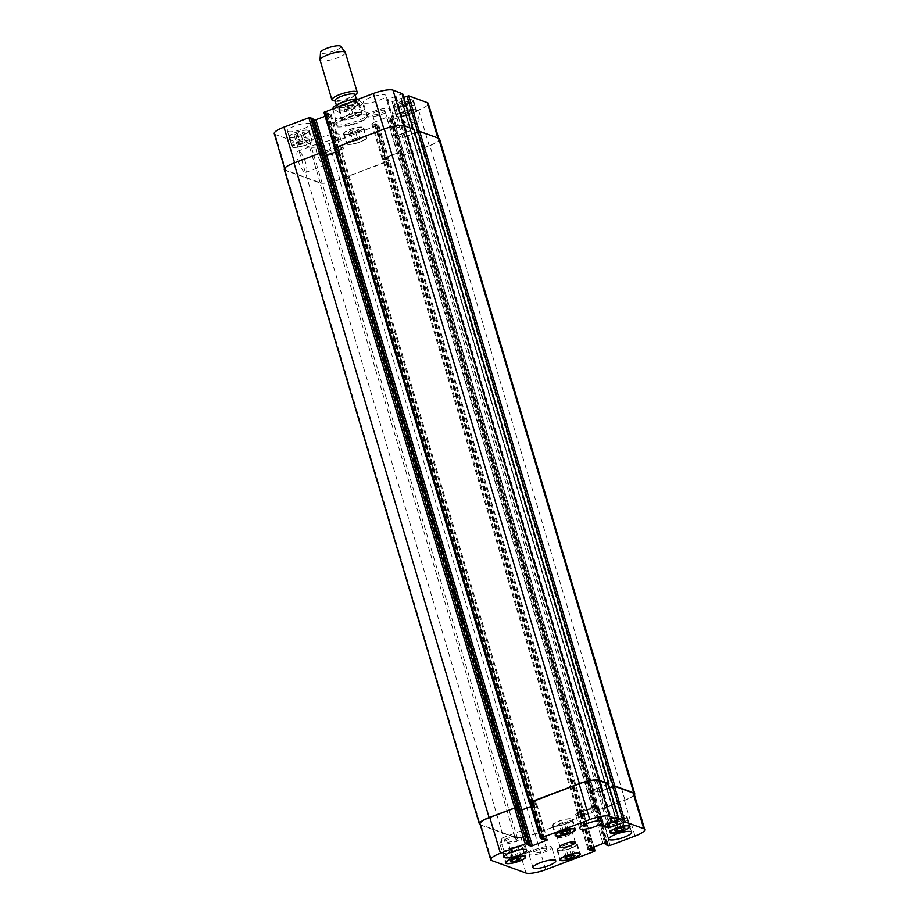 <?xml version="1.0" encoding="UTF-8"?>
<svg xmlns="http://www.w3.org/2000/svg" width="919" height="919" viewBox="0 0 919 919"><rect width="100%" height="100%" fill="white"/><g stroke="black" fill="none" stroke-linecap="round" stroke-linejoin="round"><path stroke-width="0.69" stroke-dasharray="4.59 3.45" d="M332.781 108.764L335.297 118.218L341.34 120.412L338.985 112.52L332.873 108.453M335.297 118.218L335.515 121.193C336.32 123.514 338.261 123.249 341.34 120.412M358.18 99.206L362.683 103.606L365.038 111.498L358.996 109.292L356.48 99.849M365.038 111.498L358.996 109.292M367.979 114.461A17.966 4.113 -16.6 0 1 369.082 115.392A17.966 4.113 -16.6 0 1 353.034 124.467A17.966 4.113 -16.6 0 1 334.642 125.662A17.966 4.113 -16.6 0 1 348.14 117.391A17.966 4.113 -16.6 0 1 367.979 114.461M366.084 115.174A15.853 3.63 -16.6 0 1 367.06 115.989A15.853 3.63 -16.6 0 1 352.896 123.996A15.853 3.63 -16.6 0 1 336.664 125.053A15.853 3.63 -16.6 0 1 348.577 117.758A15.853 3.63 -16.6 0 1 366.084 115.174M367.382 112.486A17.966 4.113 163.4 0 0 347.554 115.426A17.966 4.113 163.4 0 0 334.045 123.686A17.966 4.113 163.4 0 0 352.448 122.491A17.966 4.113 163.4 0 0 368.496 113.416A17.966 4.113 163.4 0 0 367.382 112.486M356.227 100.24A10.442 2.389 -16.6 0 1 356.871 100.78A10.442 2.389 -16.6 0 1 347.543 106.041A10.442 2.389 -16.6 0 1 336.859 106.742A10.442 2.389 -16.6 0 1 344.694 101.94A10.442 2.389 -16.6 0 1 356.227 100.24M355.033 94.611A10.442 2.389 -16.6 0 1 354.435 95.806A10.442 2.389 -16.6 0 1 345.705 99.884A10.442 2.389 -16.6 0 1 336.159 101.251A10.442 2.389 -16.6 0 1 335.021 100.573M356.503 93.83A13.211 3.021 -16.6 0 1 345.441 98.999A13.211 3.021 -16.6 0 1 333.367 100.722M345.372 52.521A13.211 3.021 -16.6 0 1 333.574 59.184A13.211 3.021 -16.6 0 1 320.053 60.068M340.731 46.306A10.568 2.412 -16.6 0 1 331.38 51.832A10.568 2.412 -16.6 0 1 320.536 52.326M298.009 160.343A11.315 3.239 69.4 0 0 305.889 172.358A11.315 3.239 69.4 0 0 304.936 160.618A11.315 3.239 69.4 0 0 297.917 151.175A11.315 3.239 69.4 0 0 298.009 160.343M316.963 153.209A11.315 3.239 -110.6 0 1 316.871 144.042A11.315 3.239 -110.6 0 1 323.902 153.484A11.315 3.239 -110.6 0 1 324.855 165.225A11.315 3.239 -110.6 0 1 316.963 153.209M502.704 846.985A11.315 3.239 69.4 0 0 510.585 859.001A11.315 3.239 69.4 0 0 509.631 847.261A11.315 3.239 69.4 0 0 502.613 837.818A11.315 3.239 69.4 0 0 502.704 846.985M521.659 839.851A11.315 3.239 -110.6 0 1 521.567 830.673A11.315 3.239 -110.6 0 1 528.597 840.127A11.315 3.239 -110.6 0 1 529.551 851.867A11.315 3.239 -110.6 0 1 521.659 839.851M557.684 837.45A7.926 1.815 163.4 0 0 566.426 836.164A7.926 1.815 163.4 0 0 572.388 832.511A7.926 1.815 163.4 0 0 564.266 833.039A7.926 1.815 163.4 0 0 557.19 837.048A7.926 1.815 163.4 0 0 557.684 837.45M569.343 848.938L564.277 850.167L562.428 849.489L565.656 847.594L570.722 846.376L572.571 847.042L569.343 848.938L571.296 855.486M566.403 857.301L564.277 850.167M565.001 858.128L562.428 849.489M568.229 856.232L565.656 847.594M573.295 855.003L570.722 846.376M575.145 855.669L572.571 847.042M619.119 821.437L614.053 822.666L612.215 822L615.443 820.104L620.509 818.875L622.347 819.541L619.119 821.437L621.072 827.985M616.178 829.811L614.053 822.666M614.788 830.627L612.215 822M618.016 828.731L615.443 820.104M623.082 827.502L620.509 818.875M624.92 828.168L622.347 819.541M564.645 824.423L559.579 825.653L557.741 824.975L560.969 823.079L566.035 821.862L567.873 822.528L564.645 824.423L566.598 830.971M561.716 832.786L559.579 825.653M560.314 833.602L557.741 824.975M563.542 831.706L560.969 823.079M568.608 830.489L566.035 821.862M570.446 831.155L567.873 822.528M514.87 851.924L509.804 853.142L507.966 852.476L511.194 850.58L516.26 849.351L518.098 850.029L514.87 851.924L516.823 858.472M511.929 860.287L509.804 853.142M510.539 861.103L507.966 852.476M513.767 859.208L511.194 850.58M518.833 857.978L516.26 849.351M520.671 858.656L518.098 850.029M553.56 825.859A9.914 2.263 -16.6 0 1 552.951 825.354A9.914 2.263 -16.6 0 1 561.796 820.345A9.914 2.263 -16.6 0 1 571.94 819.691A9.914 2.263 -16.6 0 1 564.496 824.251A9.914 2.263 -16.6 0 1 553.56 825.859M552.962 826.089A10.568 2.412 -16.6 0 1 552.308 825.538A10.568 2.412 -16.6 0 1 561.75 820.207A10.568 2.412 -16.6 0 1 572.571 819.495A10.568 2.412 -16.6 0 1 564.634 824.366A10.568 2.412 -16.6 0 1 552.962 826.089M608.022 822.884A9.914 2.263 -16.6 0 1 607.413 822.367A9.914 2.263 -16.6 0 1 616.27 817.37A9.914 2.263 -16.6 0 1 626.413 816.704A9.914 2.263 -16.6 0 1 618.969 821.264A9.914 2.263 -16.6 0 1 608.022 822.884M607.436 823.102A10.568 2.412 -16.6 0 1 606.781 822.562A10.568 2.412 -16.6 0 1 616.224 817.221A10.568 2.412 -16.6 0 1 627.045 816.52A10.568 2.412 -16.6 0 1 619.107 821.379A10.568 2.412 -16.6 0 1 607.436 823.102M558.247 850.385A9.914 2.263 -16.6 0 1 557.638 849.868A9.914 2.263 -16.6 0 1 566.483 844.86A9.914 2.263 -16.6 0 1 576.627 844.205A9.914 2.263 -16.6 0 1 569.183 848.765A9.914 2.263 -16.6 0 1 558.247 850.385M557.649 850.603A10.568 2.412 -16.6 0 1 557.006 850.052A10.568 2.412 -16.6 0 1 566.437 844.722A10.568 2.412 -16.6 0 1 577.258 844.021A10.568 2.412 -16.6 0 1 569.321 848.88A10.568 2.412 -16.6 0 1 557.649 850.603M503.773 853.36A9.914 2.263 -16.6 0 1 503.164 852.843A9.914 2.263 -16.6 0 1 512.021 847.846A9.914 2.263 -16.6 0 1 522.164 847.192A9.914 2.263 -16.6 0 1 514.72 851.741A9.914 2.263 -16.6 0 1 503.773 853.36M503.187 853.59A10.568 2.412 -16.6 0 1 502.532 853.039A10.568 2.412 -16.6 0 1 511.975 847.697A10.568 2.412 -16.6 0 1 522.796 846.996A10.568 2.412 -16.6 0 1 514.858 851.856A10.568 2.412 -16.6 0 1 503.187 853.59M576.374 815.521A11.89 2.723 -16.6 0 1 575.639 814.9A11.89 2.723 -16.6 0 1 586.265 808.904A11.89 2.723 -16.6 0 1 598.43 808.111A11.89 2.723 -16.6 0 1 589.504 813.579A11.89 2.723 -16.6 0 1 576.374 815.521M592.87 809.317A6.502 1.482 163.4 0 0 585.69 810.374A6.502 1.482 163.4 0 0 580.808 813.361A6.502 1.482 163.4 0 0 587.459 812.936A6.502 1.482 163.4 0 0 593.26 809.65A6.502 1.482 163.4 0 0 592.87 809.317M500.545 844.067A11.89 2.723 -16.6 0 1 499.81 843.447A11.89 2.723 -16.6 0 1 510.436 837.439A11.89 2.723 -16.6 0 1 522.601 836.658A11.89 2.723 -16.6 0 1 513.675 842.126A11.89 2.723 -16.6 0 1 500.545 844.067M517.029 837.852A6.502 1.482 163.4 0 0 509.861 838.921A6.502 1.482 163.4 0 0 504.979 841.907A6.502 1.482 163.4 0 0 511.63 841.471A6.502 1.482 163.4 0 0 517.431 838.197A6.502 1.482 163.4 0 0 517.029 837.852M529.666 854.67A11.89 2.723 -16.6 0 1 528.93 854.05A11.89 2.723 -16.6 0 1 539.556 848.042A11.89 2.723 -16.6 0 1 551.733 847.249A11.89 2.723 -16.6 0 1 542.796 852.729A11.89 2.723 -16.6 0 1 529.666 854.67M546.162 848.455A6.502 1.482 163.4 0 0 538.982 849.524A6.502 1.482 163.4 0 0 534.111 852.51A6.502 1.482 163.4 0 0 540.763 852.074A6.502 1.482 163.4 0 0 546.564 848.8A6.502 1.482 163.4 0 0 546.162 848.455M605.495 826.124A11.89 2.723 -16.6 0 1 604.771 825.503A11.89 2.723 -16.6 0 1 615.385 819.507A11.89 2.723 -16.6 0 1 627.562 818.714A11.89 2.723 -16.6 0 1 618.625 824.182A11.89 2.723 -16.6 0 1 605.495 826.124M621.991 819.92A6.502 1.482 163.4 0 0 614.822 820.977A6.502 1.482 163.4 0 0 609.94 823.964A6.502 1.482 163.4 0 0 616.592 823.527A6.502 1.482 163.4 0 0 622.393 820.253A6.502 1.482 163.4 0 0 621.991 819.92M358.031 140.113L352.965 141.331L351.127 140.664L354.355 138.769L359.421 137.54L361.259 138.218L358.031 140.113L355.458 131.474L358.686 129.579L356.848 128.913L351.782 130.142L348.554 132.037L350.392 132.704L355.458 131.474M350.392 132.704L352.965 141.331M348.554 132.037L351.127 140.664M351.782 130.142L354.355 138.769M356.848 128.913L359.421 137.54M358.686 129.579L361.259 138.218M407.806 112.612L402.74 113.841L400.902 113.163L404.13 111.268L409.196 110.05L411.034 110.717L407.806 112.612L405.233 103.985L408.461 102.089L406.623 101.412L401.557 102.641L398.329 104.536L400.167 105.203L405.233 103.985M400.167 105.203L402.74 113.841M398.329 104.536L400.902 113.163M401.557 102.641L404.13 111.268M406.623 101.412L409.196 110.05M408.461 102.089L411.034 110.717M353.344 115.587L348.278 116.816L346.429 116.15L349.657 114.255L354.723 113.026L356.572 113.692L353.344 115.587L350.771 106.96L353.999 105.065L352.149 104.398L347.083 105.628L343.855 107.523L345.705 108.189L350.771 106.96M345.705 108.189L348.278 116.816M343.855 107.523L346.429 116.15M347.083 105.628L349.657 114.255M352.149 104.398L354.723 113.026M353.999 105.065L356.572 113.692M303.557 143.088L298.491 144.317L296.653 143.651L299.881 141.756L304.947 140.527L306.785 141.193L303.557 143.088L300.984 134.461L304.212 132.566L302.374 131.899L297.308 133.117L294.08 135.013L295.918 135.69L300.984 134.461M295.918 135.69L298.491 144.317M294.08 135.013L296.653 143.651M297.308 133.117L299.881 141.756M302.374 131.899L304.947 140.527M304.212 132.566L306.785 141.193M342.982 119.504A9.914 2.263 -16.6 0 1 342.373 118.988A9.914 2.263 -16.6 0 1 351.219 113.979A9.914 2.263 -16.6 0 1 361.362 113.324A9.914 2.263 -16.6 0 1 353.918 117.885A9.914 2.263 -16.6 0 1 342.982 119.504M340.041 109.637A9.914 2.263 -16.6 0 1 339.433 109.12A9.914 2.263 -16.6 0 1 348.278 104.123A9.914 2.263 -16.6 0 1 358.421 103.456A9.914 2.263 -16.6 0 1 350.978 108.017A9.914 2.263 -16.6 0 1 340.041 109.637M342.385 119.723A10.568 2.412 -16.6 0 1 341.742 119.171A10.568 2.412 -16.6 0 1 351.173 113.841A10.568 2.412 -16.6 0 1 361.994 113.14A10.568 2.412 -16.6 0 1 354.056 118A10.568 2.412 -16.6 0 1 342.385 119.723M339.444 109.866A10.568 2.412 163.4 0 0 351.115 108.132A10.568 2.412 163.4 0 0 359.053 103.273A10.568 2.412 163.4 0 0 348.232 103.973A10.568 2.412 163.4 0 0 338.801 109.315A10.568 2.412 163.4 0 0 339.444 109.866M397.456 116.518A9.914 2.263 -16.6 0 1 396.836 116.001A9.914 2.263 -16.6 0 1 405.693 111.004A9.914 2.263 -16.6 0 1 415.836 110.337A9.914 2.263 -16.6 0 1 408.392 114.898A9.914 2.263 -16.6 0 1 397.456 116.518M394.515 106.661A9.914 2.263 -16.6 0 1 393.895 106.145A9.914 2.263 -16.6 0 1 402.752 101.136A9.914 2.263 -16.6 0 1 412.895 100.481A9.914 2.263 -16.6 0 1 405.451 105.042A9.914 2.263 -16.6 0 1 394.515 106.661M396.859 116.747A10.568 2.412 -16.6 0 1 396.204 116.196A10.568 2.412 -16.6 0 1 405.647 110.854A10.568 2.412 -16.6 0 1 416.468 110.154A10.568 2.412 -16.6 0 1 408.53 115.013A10.568 2.412 -16.6 0 1 396.859 116.747M393.918 106.88A10.568 2.412 163.4 0 0 405.589 105.157A10.568 2.412 163.4 0 0 413.527 100.297A10.568 2.412 163.4 0 0 402.706 100.998A10.568 2.412 163.4 0 0 393.263 106.328A10.568 2.412 163.4 0 0 393.918 106.88M347.669 144.019A9.914 2.263 -16.6 0 1 347.06 143.502A9.914 2.263 -16.6 0 1 355.906 138.505A9.914 2.263 -16.6 0 1 366.049 137.839A9.914 2.263 -16.6 0 1 358.605 142.399A9.914 2.263 -16.6 0 1 347.669 144.019M344.728 134.151A9.914 2.263 -16.6 0 1 344.12 133.646A9.914 2.263 -16.6 0 1 352.965 128.637A9.914 2.263 -16.6 0 1 363.108 127.982A9.914 2.263 -16.6 0 1 355.664 132.531A9.914 2.263 -16.6 0 1 344.728 134.151M347.083 144.237A10.568 2.412 -16.6 0 1 346.429 143.697A10.568 2.412 -16.6 0 1 355.871 138.355A10.568 2.412 -16.6 0 1 366.692 137.655A10.568 2.412 -16.6 0 1 358.743 142.514A10.568 2.412 -16.6 0 1 347.083 144.237M344.143 134.381A10.568 2.412 163.4 0 0 355.802 132.646A10.568 2.412 163.4 0 0 363.752 127.787A10.568 2.412 163.4 0 0 352.93 128.499A10.568 2.412 163.4 0 0 343.488 133.829A10.568 2.412 163.4 0 0 344.143 134.381M293.195 146.994A9.914 2.263 -16.6 0 1 292.587 146.489A9.914 2.263 -16.6 0 1 301.443 141.48A9.914 2.263 -16.6 0 1 311.587 140.825A9.914 2.263 -16.6 0 1 304.143 145.374A9.914 2.263 -16.6 0 1 293.195 146.994M290.266 137.138A9.914 2.263 -16.6 0 1 289.646 136.621A9.914 2.263 -16.6 0 1 298.503 131.624A9.914 2.263 -16.6 0 1 308.646 130.957A9.914 2.263 -16.6 0 1 301.202 135.518A9.914 2.263 -16.6 0 1 290.266 137.138M292.61 147.224A10.568 2.412 -16.6 0 1 291.955 146.672A10.568 2.412 -16.6 0 1 301.398 141.342A10.568 2.412 -16.6 0 1 312.219 140.63A10.568 2.412 -16.6 0 1 304.281 145.489A10.568 2.412 -16.6 0 1 292.61 147.224M289.669 137.356A10.568 2.412 163.4 0 0 301.34 135.633A10.568 2.412 163.4 0 0 309.278 130.774A10.568 2.412 163.4 0 0 298.457 131.474A10.568 2.412 163.4 0 0 289.014 136.816A10.568 2.412 163.4 0 0 289.669 137.356M274.253 133.646A15.853 3.63 163.4 0 0 275.229 134.473L309.542 146.96A15.853 3.63 163.4 0 0 329.22 143.594L377.801 125.317L378.605 124.766L376.342 123.904L374.435 124.352L371.586 123.272L386.612 117.379L391.023 118.114L389.817 118.792L392.034 119.619L393.677 119.332L418.559 109.97A15.853 3.63 163.4 0 0 428.288 103.456M313.103 119.573L311.484 118.965L312.713 118.344M324.016 112.405L330.966 113.83L325.108 116.265M403.74 97.357L392.103 101.837L386.566 99.78L402.614 93.795M401.006 98.482L411.701 134.254L401.006 98.482M363.958 102.997A11.89 2.723 163.4 0 0 377.089 101.056A11.89 2.723 163.4 0 0 386.026 95.587A11.89 2.723 163.4 0 0 373.849 96.369A11.89 2.723 163.4 0 0 363.223 102.377A11.89 2.723 163.4 0 0 363.958 102.997M393.091 113.6A11.89 2.723 163.4 0 0 406.209 111.659A11.89 2.723 163.4 0 0 415.147 106.179A11.89 2.723 163.4 0 0 402.97 106.972A11.89 2.723 163.4 0 0 392.356 112.98A11.89 2.723 163.4 0 0 393.091 113.6M317.25 142.135A11.89 2.723 163.4 0 0 330.38 140.193A11.89 2.723 163.4 0 0 339.318 134.725A11.89 2.723 163.4 0 0 327.141 135.518A11.89 2.723 163.4 0 0 316.527 141.526A11.89 2.723 163.4 0 0 317.25 142.135M288.129 131.532A11.89 2.723 163.4 0 0 301.26 129.59A11.89 2.723 163.4 0 0 310.197 124.122A11.89 2.723 163.4 0 0 298.02 124.915A11.89 2.723 163.4 0 0 287.394 130.923A11.89 2.723 163.4 0 0 288.129 131.532M368.002 116.552A11.89 2.723 -16.6 0 1 367.267 115.932A11.89 2.723 -16.6 0 1 377.893 109.935A11.89 2.723 -16.6 0 1 390.07 109.143A11.89 2.723 -16.6 0 1 381.132 114.611A11.89 2.723 -16.6 0 1 368.002 116.552M384.498 110.349A6.502 1.482 -16.6 0 1 384.889 110.682A6.502 1.482 -16.6 0 1 379.087 113.967A6.502 1.482 -16.6 0 1 372.436 114.393A6.502 1.482 -16.6 0 1 377.318 111.406A6.502 1.482 -16.6 0 1 384.498 110.349M397.123 127.155A11.89 2.723 -16.6 0 1 396.399 126.535A11.89 2.723 -16.6 0 1 407.014 120.538A11.89 2.723 -16.6 0 1 419.19 119.746A11.89 2.723 -16.6 0 1 410.253 125.214A11.89 2.723 -16.6 0 1 397.123 127.155M413.619 120.952A6.502 1.482 -16.6 0 1 414.021 121.285A6.502 1.482 -16.6 0 1 408.22 124.57A6.502 1.482 -16.6 0 1 401.569 124.995A6.502 1.482 -16.6 0 1 406.451 122.009A6.502 1.482 -16.6 0 1 413.619 120.952M321.294 155.702A11.89 2.723 -16.6 0 1 320.57 155.081A11.89 2.723 -16.6 0 1 331.185 149.073A11.89 2.723 -16.6 0 1 343.361 148.292A11.89 2.723 -16.6 0 1 334.424 153.76A11.89 2.723 -16.6 0 1 321.294 155.702M337.79 149.487A6.502 1.482 -16.6 0 1 338.192 149.831A6.502 1.482 -16.6 0 1 332.391 153.105A6.502 1.482 -16.6 0 1 325.74 153.542A6.502 1.482 -16.6 0 1 330.61 150.555A6.502 1.482 -16.6 0 1 337.79 149.487M292.173 145.099A11.89 2.723 -16.6 0 1 291.438 144.478A11.89 2.723 -16.6 0 1 302.064 138.482A11.89 2.723 -16.6 0 1 314.229 137.689A11.89 2.723 -16.6 0 1 305.303 143.157A11.89 2.723 -16.6 0 1 292.173 145.099M308.658 138.884A6.502 1.482 -16.6 0 1 309.06 139.228A6.502 1.482 -16.6 0 1 303.259 142.502A6.502 1.482 -16.6 0 1 296.607 142.939A6.502 1.482 -16.6 0 1 301.489 139.952A6.502 1.482 -16.6 0 1 308.658 138.884M284.258 169.51A15.853 3.63 163.4 0 0 285.235 170.337L319.904 182.961L515.054 837.542A15.853 3.63 -16.6 0 0 534.732 834.176L584.829 815.084L581.727 814.268L584.323 815.038L583.599 815.647L535.019 833.935A15.853 3.63 -16.6 0 1 515.341 837.301L481.028 824.814A15.853 3.63 -16.6 0 1 480.051 823.987M581.13 814.487L577.787 813.625L578.522 813.016L592.261 807.835L596.856 808.479L592.41 807.721L577.385 813.614L581.13 814.487L385.991 159.906L382.568 158.964L397.123 153.255L401.477 153.978L390.736 118.356M634.087 793.786A15.853 3.63 -16.6 0 1 624.357 800.311L599.475 809.673L595.615 809.134L606.333 843.78M609.515 787.629L606.712 788.778L609.538 787.698M411.861 134.335L607.011 788.916L598.051 792.052L592.766 790.133L601.06 786.744L592.364 790.11L597.901 792.167L607.091 788.95L411.953 134.369L402.763 137.586L397.226 135.53L405.911 132.152L397.628 135.541L402.913 137.459L411.827 134.3M608.412 784.125L601.29 786.825L611.939 822.574M529.803 802.907L532.652 803.424L529.815 802.735M530.906 806.606L536.765 804.171L533.009 803.286L337.87 148.706L341.615 149.579L326.59 155.472L324.947 155.759L322.707 154.415L323.993 155.231M518.844 809.708L517.282 809.306L518.902 809.903M518.511 808.686L528.862 844.618M515.054 837.542L480.373 824.917A15.853 3.63 -16.6 0 1 480.327 824.906L285.235 170.337M530.883 806.549L536.432 804.228L533.009 803.286M608.516 784.286L601.29 786.825M634.409 794.866A15.853 3.63 -16.6 0 1 625.012 800.196L599.418 809.834L597.775 810.11L595.937 808.915M518.431 808.777L323.385 154.059L319.525 153.519L294.643 162.881A15.853 3.63 163.4 0 0 284.913 169.395A15.853 3.63 163.4 0 0 285.889 170.222L320.203 182.709A15.853 3.63 163.4 0 0 339.881 179.343L389.265 160.515L386.348 159.768L375.687 124.019M385.991 159.906L382.327 159.09L383.051 158.482L397.272 153.128L398.915 152.853L401.396 154.105M595.707 809.007L400.477 154.541L404.337 155.081L429.219 145.719A15.853 3.63 163.4 0 0 438.949 139.206A15.853 3.63 163.4 0 0 437.972 138.378L419.317 131.589L411.666 134.231M601.371 786.859L406.141 132.233L413.297 129.441L403.659 125.892A15.853 3.63 163.4 0 0 383.981 129.257L335.401 147.545L334.596 148.085L336.859 148.947L337.514 148.832L326.854 113.083M319.904 182.961A15.853 3.63 163.4 0 0 339.582 179.596L388.875 161.043L389.61 160.423L386.348 159.768M337.87 148.706L341.294 149.636L335.366 152.106M334.252 148.177L337.514 148.832M406.232 132.267L413.837 129.395M414.917 132.841L411.701 134.254M400.569 154.415L402.637 155.518L404.28 155.242L429.874 145.604A15.853 3.63 163.4 0 0 439.604 139.091M339.95 108.109A12.418 2.837 -16.6 0 1 339.548 103.479A12.418 2.837 -16.6 0 1 357.996 99.562A12.418 2.837 -16.6 0 1 354.171 104.042A12.418 2.837 -16.6 0 1 339.95 108.109M332.954 110.326A15.853 3.63 -16.6 0 1 338.353 106.673M346.865 103.468A15.853 3.63 -16.6 0 1 356.652 101.4M362.683 103.606A15.853 3.63 -16.6 0 1 338.985 112.52M583.599 815.647L594.26 851.396M584.323 815.038L593.835 846.939M582.141 814.245L592.089 847.605M581.486 814.36L591.468 847.835M580.234 814.693L590.251 848.294M580.9 814.579L590.871 848.053M577.465 813.683L588.068 849.259M578.189 813.074L588.849 848.823M592.41 807.721L603.071 843.47M594.053 807.433L604.713 843.183M596.822 808.444L607.482 844.193M596.534 808.697L607.08 844.044M595.65 809.157L605.931 843.631L595.615 809.134M597.832 809.961L608.493 845.71M599.475 809.673L610.136 845.423M624.357 800.311L635.018 836.06M607.126 788.594L616.752 820.897M606.839 788.847L616.431 821.023L606.804 788.812M606.77 789.168L616.281 821.069M607.068 788.927L617.717 824.676L607.091 788.95M599.544 791.891L608.941 823.401M597.901 792.167L607.39 823.987M592.445 790.179L603.048 825.767M593.169 789.57L603.829 825.319M600.406 786.848L611.055 822.597M601.06 786.744L611.709 822.494M601.945 786.71L612.594 822.459M607.631 784.573L618.28 820.322M531.998 803.539L542.658 839.288M532.652 803.424L543.313 839.173M533.905 803.091L544.565 838.84M533.25 803.195L543.899 838.955M536.673 804.102L547.333 839.851M535.949 804.711L546.311 839.472M517.317 809.329L527.954 845.009M517.604 809.088L528.264 844.837M481.028 824.814L491.688 860.563M515.341 837.301L526.001 873.05M535.019 833.935L545.679 869.684M389.185 160.446L378.525 124.697M388.461 161.066L377.801 125.317M387.002 159.653L376.342 123.904M385.75 159.986L375.101 124.237M385.095 160.101L374.435 124.352M382.327 159.09L371.667 123.341M383.051 158.482L372.39 122.732M397.272 153.128L386.612 117.379M398.915 152.853L388.255 117.104M401.683 153.864L391.023 118.114M400.512 154.576L389.851 118.827M400.799 154.323L390.138 118.574M402.694 155.368L392.034 119.619M404.337 155.081L393.677 119.332M429.219 145.719L418.559 109.97M411.988 134.013L401.327 98.264M401.293 98.62L411.953 134.369L401.27 98.586M411.632 134.588L400.971 98.838M404.406 137.299L393.746 101.549M402.763 137.586L392.103 101.837M397.307 135.598L386.646 99.849M398.03 134.99L387.37 99.229M405.256 132.267L394.607 96.518M405.911 132.152L395.262 96.403M406.795 132.118L396.146 96.369M406.141 132.233L395.492 96.484M412.482 129.981L401.833 94.232M336.859 148.947L326.199 113.198M338.1 148.614L327.451 112.865M338.766 148.499L328.106 112.75M341.535 149.51L330.874 113.761M340.811 150.119L330.151 114.37M311.484 118.965L322.144 154.714L311.518 118.999M322.466 154.495L311.805 118.746M323.063 154.277L312.403 118.528M285.889 170.222L275.229 134.473M320.203 182.709L309.542 146.96M339.881 179.343L329.22 143.594M534.732 834.176L339.582 179.596M584.013 815.624L388.875 161.043M584.748 815.015L389.61 160.423M582.382 814.154L387.244 159.561M581.727 814.268L386.577 159.676M580.475 814.602L385.337 160.009M577.787 813.625L382.649 159.033M578.522 813.016L383.384 158.424M592.261 807.835L397.123 153.255M593.904 807.56L398.766 152.968M401.477 153.978L596.626 808.559L401.454 153.944M596.293 808.777L401.155 154.197M400.236 154.633L595.386 809.225L400.27 154.656M597.775 810.11L402.637 155.518M599.418 809.834L404.28 155.242M625.012 800.196L429.874 145.604M607.034 788.571L411.896 133.979M606.747 788.812L411.609 134.22M606.678 789.134L411.54 134.553M599.693 791.764L404.544 137.184M598.051 792.052L402.913 137.459M592.766 790.133L397.628 135.541M593.502 789.513L398.364 134.932M600.498 786.882L405.348 132.302M601.152 786.767L406.003 132.187M602.037 786.744L406.887 132.152M608.194 784.424L413.056 129.832M531.756 803.62L336.618 149.039M532.423 803.516L337.273 148.924M533.663 803.172L338.525 148.591M536.351 804.159L341.213 149.567M535.616 804.768L340.478 150.176M517.546 809.237L322.408 154.656M517.845 808.996L322.707 154.415M369.082 115.392L368.496 113.416M334.642 125.662L334.045 123.686M367.06 115.989L365.9 112.129M336.664 125.053L335.515 121.193M356.871 100.78L356.354 99.057M336.859 106.742L336.343 105.03M354.435 95.806L355.171 95.094M336.159 101.251L335.171 101.067M316.871 144.042L297.917 151.175M324.855 165.225L305.889 172.358M521.567 830.673L502.613 837.818M529.551 851.867L510.585 859.001M575.328 842.378L572.388 832.511M560.13 846.904L557.19 837.048M552.951 825.354L555.65 834.406M571.94 819.691L574.639 828.743M552.308 825.538L555.248 835.405M572.571 819.495L575.512 829.363M607.413 822.367L610.113 831.431M626.413 816.704L629.113 825.767M606.781 822.562L609.722 832.419M627.045 816.52L629.986 826.376M557.638 849.868L560.337 858.92M576.627 844.205L579.326 853.257M557.006 850.052L559.947 859.92M577.258 844.021L580.199 853.877M503.164 852.843L505.864 861.907M522.164 847.192L524.864 856.244M502.532 853.039L505.473 862.895M522.796 846.996L525.737 856.864M602.473 821.666L598.43 808.111M579.682 828.467L575.639 814.9M526.644 850.213L522.601 836.658M503.853 857.002L499.81 843.447M555.777 860.816L551.733 847.249M532.974 867.605L528.93 854.05M631.606 832.269L627.562 818.714M608.803 839.07L604.771 825.503M339.433 109.12L342.373 118.988M358.421 103.456L361.362 113.324M338.801 109.315L341.742 119.171M359.053 103.273L361.994 113.14M393.895 106.145L396.836 116.001M412.895 100.481L415.836 110.337M393.263 106.328L396.204 116.196M413.527 100.297L416.468 110.154M344.12 133.646L347.06 143.502M363.108 127.982L366.049 137.839M343.488 133.829L346.429 143.697M363.752 127.787L366.692 137.655M289.646 136.621L292.587 146.489M308.646 130.957L311.587 140.825M289.014 136.816L291.955 146.672M309.278 130.774L312.219 140.63M390.07 109.143L386.026 95.587M367.267 115.932L363.223 102.377M593.26 809.65L384.889 110.682M580.808 813.361L372.436 114.393M419.19 119.746L415.147 106.179M396.399 126.535L392.356 112.98M622.393 820.253L414.021 121.285M609.94 823.964L401.569 124.995M343.361 148.292L339.318 134.725M320.57 155.081L316.527 141.526M546.564 848.8L338.192 149.831M534.111 852.51L325.74 153.542M314.229 137.689L310.197 124.122M291.438 144.478L287.394 130.923M517.431 838.197L309.06 139.228M504.979 841.907L296.607 142.939M593.892 846.916L584.404 815.107M588.034 849.363L577.385 813.614M607.516 844.228L596.856 808.479M603.025 825.871L592.364 790.11M547.414 839.92L536.765 804.171M527.943 845.055L517.282 809.306M389.265 160.515L378.605 124.766M382.235 159.021L371.586 123.272M401.718 153.887L391.057 118.137M400.477 154.541L389.817 118.792M438.949 139.206L438.673 138.287M397.226 135.53L386.566 99.78M341.615 149.579L330.966 113.83M284.913 169.395L284.591 168.326M584.829 815.084L389.69 160.492M577.706 813.556L382.568 158.964M606.712 788.778L411.574 134.197M592.686 790.064L397.548 135.472M536.432 804.228L341.294 149.636M517.523 809.214L322.374 154.622"/><path stroke-width="1.38" d="M356.48 99.849L357.457 99.068C355.492 98.586 350.415 99.643 342.247 102.216C336.262 104.697 333.137 106.776 332.873 108.453L332.781 108.764M357.457 99.068L358.18 99.206M336.343 105.03L335.021 100.573A10.442 2.389 -16.6 0 1 342.867 95.771A10.442 2.389 -16.6 0 1 354.389 94.071A10.442 2.389 -16.6 0 1 355.033 94.611L356.354 99.057M335.171 101.067L333.367 100.722A13.211 3.021 -16.6 0 1 331.92 99.872A13.211 3.021 -16.6 0 1 341.845 93.795A13.211 3.021 -16.6 0 1 356.423 91.636A13.211 3.021 -16.6 0 1 357.238 92.325A13.211 3.021 -16.6 0 1 356.503 93.83L355.171 95.094M331.92 99.872L320.053 60.068A13.211 3.021 -16.6 0 1 320.019 59.804A13.211 3.021 -16.6 0 1 330.507 53.819A13.211 3.021 -16.6 0 1 344.556 51.832A13.211 3.021 -16.6 0 1 345.257 52.28A13.211 3.021 -16.6 0 1 345.372 52.521L357.238 92.325M320.019 59.804L320.536 52.326A10.568 2.412 -16.6 0 1 328.933 47.535A10.568 2.412 -16.6 0 1 340.168 45.95A10.568 2.412 -16.6 0 1 340.731 46.306L345.257 52.28M560.624 847.318A7.926 1.815 -16.6 0 1 560.13 846.904A7.926 1.815 -16.6 0 1 567.207 842.907A7.926 1.815 -16.6 0 1 575.328 842.378A7.926 1.815 -16.6 0 1 569.366 846.02A7.926 1.815 -16.6 0 1 560.624 847.318M566.851 858.794L565.001 858.128L568.229 856.232L573.295 855.003L575.145 855.669L571.917 857.565L566.851 858.794L566.403 857.301M571.917 857.565L571.296 855.486M616.626 831.293L614.788 830.627L618.016 828.731L623.082 827.502L624.92 828.168L621.692 830.064L616.626 831.293L616.178 829.811M621.692 830.064L621.072 827.985M562.152 834.28L560.314 833.602L563.542 831.706L568.608 830.489L570.446 831.155L567.218 833.051L562.152 834.28L561.716 832.786M567.218 833.051L566.598 830.971M512.377 861.769L510.539 861.103L513.767 859.208L518.833 857.978L520.671 858.656L517.443 860.552L512.377 861.769L511.929 860.287M517.443 860.552L516.823 858.472M556.5 835.727A9.914 2.263 163.4 0 0 567.437 834.107A9.914 2.263 163.4 0 0 574.88 829.547A9.914 2.263 163.4 0 0 564.737 830.213A9.914 2.263 163.4 0 0 555.892 835.21A9.914 2.263 163.4 0 0 556.5 835.727M555.903 835.945A10.568 2.412 -16.6 0 1 555.248 835.405A10.568 2.412 -16.6 0 1 564.691 830.064A10.568 2.412 -16.6 0 1 575.512 829.363A10.568 2.412 -16.6 0 1 567.574 834.222A10.568 2.412 -16.6 0 1 555.903 835.945M610.963 832.74A9.914 2.263 163.4 0 0 621.91 831.121A9.914 2.263 163.4 0 0 629.354 826.572A9.914 2.263 163.4 0 0 619.211 827.226A9.914 2.263 163.4 0 0 610.354 832.235A9.914 2.263 163.4 0 0 610.963 832.74M610.377 832.97A10.568 2.412 -16.6 0 1 609.722 832.419A10.568 2.412 -16.6 0 1 619.165 827.089A10.568 2.412 -16.6 0 1 629.986 826.376A10.568 2.412 -16.6 0 1 622.048 831.236A10.568 2.412 -16.6 0 1 610.377 832.97M561.187 860.241A9.914 2.263 163.4 0 0 572.123 858.622A9.914 2.263 163.4 0 0 579.567 854.061A9.914 2.263 163.4 0 0 569.424 854.727A9.914 2.263 163.4 0 0 560.579 859.724A9.914 2.263 163.4 0 0 561.187 860.241M560.59 860.471A10.568 2.412 -16.6 0 1 559.947 859.92A10.568 2.412 -16.6 0 1 569.378 854.578A10.568 2.412 -16.6 0 1 580.199 853.877A10.568 2.412 -16.6 0 1 572.261 858.737A10.568 2.412 -16.6 0 1 560.59 860.471M506.714 863.228A9.914 2.263 163.4 0 0 517.661 861.608A9.914 2.263 163.4 0 0 525.105 857.048A9.914 2.263 163.4 0 0 514.95 857.703A9.914 2.263 163.4 0 0 506.105 862.711A9.914 2.263 163.4 0 0 506.714 863.228M506.128 863.446A10.568 2.412 -16.6 0 1 505.473 862.895A10.568 2.412 -16.6 0 1 514.916 857.565A10.568 2.412 -16.6 0 1 525.737 856.864A10.568 2.412 -16.6 0 1 517.788 861.723A10.568 2.412 -16.6 0 1 506.128 863.446M580.417 829.076A11.89 2.723 -16.6 0 1 579.682 828.467A11.89 2.723 -16.6 0 1 590.308 822.459A11.89 2.723 -16.6 0 1 602.473 821.666A11.89 2.723 -16.6 0 1 593.548 827.134A11.89 2.723 -16.6 0 1 580.417 829.076M504.588 857.622A11.89 2.723 -16.6 0 1 503.853 857.002A11.89 2.723 -16.6 0 1 514.479 851.005A11.89 2.723 -16.6 0 1 526.644 850.213A11.89 2.723 -16.6 0 1 517.719 855.681A11.89 2.723 -16.6 0 1 504.588 857.622M533.709 868.225A11.89 2.723 -16.6 0 1 532.974 867.605A11.89 2.723 -16.6 0 1 543.6 861.608A11.89 2.723 -16.6 0 1 555.777 860.816A11.89 2.723 -16.6 0 1 546.839 866.284A11.89 2.723 -16.6 0 1 533.709 868.225M609.538 839.679A11.89 2.723 -16.6 0 1 608.803 839.07A11.89 2.723 -16.6 0 1 619.429 833.062A11.89 2.723 -16.6 0 1 631.606 832.269A11.89 2.723 -16.6 0 1 622.668 837.737A11.89 2.723 -16.6 0 1 609.538 839.679M594.26 851.396L595.064 850.856L592.801 849.995L590.894 850.443L588.034 849.363L603.071 843.47L607.482 844.193L606.276 844.883L608.493 845.71L610.136 845.423L635.018 836.06A15.853 3.63 163.4 0 0 644.747 829.547A15.853 3.63 163.4 0 0 643.771 828.72L625.115 821.931L608.562 827.927L603.025 825.871L619.096 819.771L609.458 816.233A15.853 3.63 163.4 0 0 589.78 819.599L541.199 837.875L540.395 838.427L542.658 839.288L544.565 838.84L547.414 839.92L532.388 845.813L530.745 846.089L527.943 845.055L529.149 844.366L525.323 843.849L500.441 853.223A15.853 3.63 163.4 0 0 490.712 859.736A15.853 3.63 163.4 0 0 491.688 860.563L526.001 873.05A15.853 3.63 163.4 0 0 545.679 869.684L594.26 851.396M312.713 118.344L308.864 117.77L283.982 127.132A15.853 3.63 163.4 0 0 274.253 133.646L284.591 168.326M325.108 116.265L315.929 119.723L313.103 119.573M402.614 93.795L392.999 90.142A15.853 3.63 163.4 0 0 373.321 93.508L323.936 112.336L334.55 147.752M438.673 138.287L428.288 103.456A15.853 3.63 163.4 0 0 427.312 102.629L408.656 95.84L403.74 97.357M609.538 787.698L614.455 786.182L633.111 792.971A15.853 3.63 -16.6 0 1 634.087 793.786L644.747 829.547M540.418 838.323L529.735 802.666L579.119 783.838A15.853 3.63 -16.6 0 1 598.797 780.484L608.412 784.125M518.902 809.903L521.728 810.064L530.906 806.606M490.712 859.736L480.051 823.987A15.853 3.63 -16.6 0 1 489.781 817.473L514.663 808.1L518.511 808.686M480.327 824.906A15.853 3.63 -16.6 0 1 479.396 824.102A15.853 3.63 -16.6 0 1 489.126 817.577L514.72 807.95L516.363 807.663L518.546 808.731M518.844 809.708L521.877 809.938L530.883 806.549M529.803 802.907L530.125 802.149L579.418 783.597A15.853 3.63 -16.6 0 1 599.096 780.231L608.918 783.815L608.516 784.286M609.515 787.629L614.834 785.963L633.765 792.856A15.853 3.63 -16.6 0 1 634.742 793.683A15.853 3.63 -16.6 0 1 634.409 794.866M518.764 808.559L323.614 153.967L319.582 153.358L293.988 162.996A15.853 3.63 163.4 0 0 284.258 169.51L479.396 824.102M335.366 152.106L326.739 155.345L323.993 155.231M413.837 129.395L403.946 125.65A15.853 3.63 163.4 0 0 384.268 129.005L334.171 148.108L529.344 802.597M634.742 793.683L439.604 139.091A15.853 3.63 163.4 0 0 438.627 138.275L419.696 131.383L414.917 132.841M338.353 106.673A15.853 3.63 -16.6 0 1 346.865 103.468M593.835 846.939L594.984 850.787M592.089 847.605L592.801 849.995M591.468 847.835L592.146 850.109M590.251 848.294L590.894 850.443M590.871 848.053L591.549 850.328M606.333 843.78L606.597 844.664M606.276 844.883L605.897 843.619L606.287 844.837M633.111 792.971L643.771 828.72M614.455 786.182L625.115 821.931M612.812 786.457L623.473 822.206M616.752 820.897L617.786 824.354M617.465 824.561L616.408 821.023L617.476 824.527M616.281 821.069L617.43 824.917M608.941 823.401L610.205 827.64M607.39 823.987L608.562 827.927M608.355 783.953L619.015 819.714M598.797 780.484L609.458 816.233M579.119 783.838L589.78 819.599M530.539 802.126L541.199 837.875M546.311 839.472L546.61 840.46M521.728 810.064L532.388 845.813M520.085 810.34L530.745 846.089M518.488 808.617L529.149 844.366L518.523 808.651M516.306 807.824L526.966 843.573M514.663 808.1L525.323 843.849M489.781 817.473L500.441 853.223M437.858 137.988L427.312 102.629M419.248 131.36L408.656 95.84M417.651 131.808L407.014 96.116M413.102 128.982L402.556 93.623M403.556 125.524L392.999 90.142M383.947 129.131L373.321 93.508M335.366 147.419L324.74 111.785M326.567 155.414L315.929 119.723M324.889 155.552L314.287 119.998M312.724 118.31L323.316 153.841L312.69 118.287M321.11 153.059L310.507 117.483M319.49 153.393L308.864 117.77M294.608 162.755L283.982 127.132M633.765 792.856L438.627 138.275M614.834 785.963L419.696 131.383M613.203 786.25L418.053 131.658M608.918 783.815L413.78 129.223M599.096 780.231L403.946 125.65M579.418 783.597L384.268 129.005M530.125 802.149L334.987 147.568M521.877 809.938L326.739 155.345M520.234 810.225L325.096 155.633M518.73 808.525L323.591 153.944M516.363 807.663L321.225 153.082M514.72 807.95L319.582 153.358M489.126 817.577L293.988 162.996M555.65 834.406L555.892 835.21M574.639 828.743L574.88 829.547M610.113 831.431L610.354 832.235M629.113 825.767L629.354 826.572M560.337 858.92L560.579 859.724M579.326 853.257L579.567 854.061M505.864 861.907L506.105 862.711M524.864 856.244L525.105 857.048M595.064 850.856L593.892 846.916M619.096 819.771L608.435 784.022M540.395 838.427L529.735 802.666M413.171 129.005L402.637 93.692M334.505 147.775L323.936 112.336M609.01 783.884L413.86 129.292M529.31 802.689L334.171 148.108"/></g></svg>
